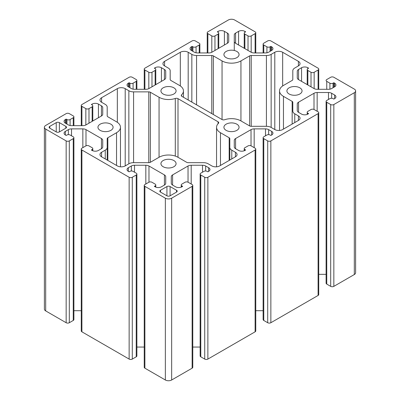<?xml version="1.0" encoding="UTF-8"?>
<svg xmlns="http://www.w3.org/2000/svg" width="400" height="400" viewBox="0 0 400 400"><rect width="100%" height="100%" fill="white"/><g stroke="black" fill="none" stroke-linecap="round" stroke-linejoin="round"><path stroke-width="0.6" d="M170.83 80.43A2.225 1.285 180 0 1 170.18 79.52L170.18 70.745A6.68 3.855 0 0 0 168.22 68.015L164.57 65.91A5.565 3.215 180 0 1 162.94 63.635A5.565 3.215 180 0 1 164.57 61.365L180.32 52.27A5.565 3.215 180 0 1 188.19 52.27L191.84 54.38A6.68 3.855 0 0 0 196.565 55.51L211.77 55.51A2.225 1.285 180 0 1 213.345 55.885L222.045 60.91A13.36 7.715 0 0 0 240.94 60.91L249.64 55.885A2.225 1.285 180 0 1 251.215 55.51L266.42 55.51A6.68 3.855 0 0 0 271.145 54.38L274.795 52.27A5.565 3.215 180 0 1 282.665 52.27L298.41 61.365A5.565 3.215 180 0 1 300.045 63.635A5.565 3.215 180 0 1 298.41 65.91L294.76 68.015A6.68 3.855 0 0 0 292.805 70.745L292.805 79.52A2.225 1.285 180 0 1 292.155 80.43L283.455 85.455A13.36 7.715 0 0 0 279.54 90.91A13.36 7.715 0 0 0 283.455 96.365L292.155 101.385A2.225 1.285 180 0 1 292.805 102.295L292.805 111.075A6.68 3.855 0 0 0 294.76 113.8L298.41 115.91A5.565 3.215 180 0 1 300.045 118.18A5.565 3.215 180 0 1 298.41 120.455L282.665 129.545A5.565 3.215 180 0 1 274.795 129.545L271.145 127.435A6.68 3.855 0 0 0 266.42 126.31L251.215 126.31A2.225 1.285 180 0 1 249.64 125.93L240.94 120.91A13.36 7.715 0 0 0 224.705 119.72A2.225 1.285 180 0 1 222 119.52L181.935 96.39A2.225 1.285 180 0 1 181.285 95.48A2.225 1.285 180 0 1 181.59 94.825A13.36 7.715 0 0 0 183.445 90.91A13.36 7.715 0 0 0 179.53 85.455L170.83 80.43M292.805 111.075L292.805 102.295M102.74 146.905L102.74 140.365L102.74 146.905A4.455 2.57 180 0 1 101.435 148.725L98.44 150.455A4.455 2.57 180 0 1 92.14 150.455L91.355 150L92.14 149.545A2.225 1.285 0 0 0 92.79 148.635A2.225 1.285 0 0 0 92.14 147.725L88.99 145.91A2.225 1.285 0 0 0 85.84 145.91L81.905 148.18A2.225 1.285 0 0 0 81.255 149.09A2.225 1.285 0 0 0 81.905 150L129.145 177.27A2.225 1.285 0 0 0 132.29 177.27L136.23 175A2.225 1.285 0 0 0 136.88 174.09A2.225 1.285 0 0 0 136.23 173.18L133.08 171.365A2.225 1.285 0 0 0 129.93 171.365L129.145 171.815L128.355 171.365A4.455 2.57 180 0 1 127.05 169.545A4.455 2.57 180 0 1 128.355 167.725L131.355 165.995A4.455 2.57 180 0 1 134.505 165.24L145.83 165.24A4.455 2.57 180 0 1 148.975 165.995L164.42 174.91A4.455 2.57 180 0 1 165.725 176.73L165.725 183.27A4.455 2.57 180 0 1 164.42 185.085L161.42 186.815A4.455 2.57 180 0 1 155.125 186.815L154.335 186.36L155.125 185.91A2.225 1.285 0 0 0 155.775 185A2.225 1.285 0 0 0 155.125 184.09L151.975 182.27A2.225 1.285 0 0 0 148.825 182.27L144.89 184.545A2.225 1.285 0 0 0 144.235 185.455A2.225 1.285 0 0 0 144.89 186.36L144.89 368.18A2.225 1.285 180 0 1 144.235 367.275L144.235 185.455M144.235 347.06L136.88 347.06M136.88 174.09L136.88 355.91A2.225 1.285 180 0 1 136.23 356.82L132.29 359.09A2.225 1.285 180 0 1 129.145 359.09L81.905 331.82A2.225 1.285 180 0 1 81.255 330.91L81.255 149.09M165.725 183.27L165.725 176.73M192.78 185.455L192.78 367.275A2.225 1.285 180 0 1 192.125 368.18L171.655 380L171.655 198.18L192.125 186.36A2.225 1.285 0 0 0 192.78 185.455A2.225 1.285 0 0 0 192.125 184.545L188.19 182.27A2.225 1.285 0 0 0 185.04 182.27L181.89 184.09A2.225 1.285 0 0 0 181.24 185A2.225 1.285 0 0 0 181.89 185.91L182.68 186.36L181.89 186.815A4.455 2.57 180 0 1 175.595 186.815L172.595 185.085A4.455 2.57 180 0 1 171.29 183.27L171.29 176.73A4.455 2.57 180 0 1 172.595 174.91L188.04 165.995A4.455 2.57 180 0 1 191.19 165.24L202.515 165.24A4.455 2.57 180 0 1 205.665 165.995L208.66 167.725A4.455 2.57 180 0 1 209.965 169.545A4.455 2.57 180 0 1 208.66 171.365L207.875 171.815L207.085 171.365A2.225 1.285 0 0 0 203.935 171.365L200.785 173.18A2.225 1.285 0 0 0 200.135 174.09A2.225 1.285 0 0 0 200.785 175L204.725 177.27A2.225 1.285 0 0 0 207.875 177.27L207.875 359.09A2.225 1.285 180 0 1 204.725 359.09L200.785 356.82A2.225 1.285 180 0 1 200.135 355.91L200.135 174.09M200.135 347.06L192.78 347.06M102.74 107.64L102.74 114.18L102.74 107.64A4.455 2.57 180 0 0 101.435 105.82L98.44 104.09A4.455 2.57 180 0 0 92.14 104.09L91.355 104.545L92.14 105L92.14 104.09M129.145 87.27L129.145 82.725L129.93 83.18A2.225 1.285 0 0 0 133.08 83.18L136.23 81.365A2.225 1.285 0 0 0 136.88 80.455A2.225 1.285 0 0 0 136.23 79.545L132.29 77.27A2.225 1.285 0 0 0 129.145 77.27L81.905 104.545A2.225 1.285 0 0 0 81.255 105.455A2.225 1.285 0 0 0 81.905 106.365L85.84 108.635A2.225 1.285 0 0 0 88.99 108.635L92.14 106.82A2.225 1.285 0 0 0 92.79 105.91A2.225 1.285 0 0 0 92.14 105M66.16 123.635L66.16 119.09L66.945 119.545A2.225 1.285 0 0 0 70.095 119.545L73.245 117.725A2.225 1.285 0 0 0 73.895 116.815A2.225 1.285 0 0 0 73.245 115.91L69.31 113.635A2.225 1.285 0 0 0 66.16 113.635L45.69 125.455A4.455 2.57 180 0 0 44.385 127.27A4.455 2.57 180 0 0 45.69 129.09L66.16 140.91A2.225 1.285 0 0 0 69.31 140.91L73.245 138.635A2.225 1.285 0 0 0 73.895 137.725A2.225 1.285 0 0 0 73.245 136.815L70.095 135A2.225 1.285 0 0 0 66.945 135L66.16 135.455L65.37 135A4.455 2.57 180 0 1 64.07 133.18A4.455 2.57 180 0 1 65.37 131.365L68.37 129.63A4.455 2.57 180 0 1 71.52 128.88L82.845 128.88A4.455 2.57 180 0 1 85.995 129.63L101.435 138.55A4.455 2.57 180 0 1 102.74 140.365M102.74 114.18A4.455 2.57 180 0 1 101.435 115.995L85.995 124.91A4.455 2.57 180 0 1 82.845 125.665L71.52 125.665A4.455 2.57 180 0 1 68.37 124.91L65.37 123.18A4.455 2.57 180 0 1 64.07 121.365A4.455 2.57 180 0 1 65.37 119.545L66.16 119.09M73.895 137.725L73.895 319.545A2.225 1.285 180 0 1 73.245 320.455L69.31 322.73A2.225 1.285 180 0 1 66.16 322.73L45.69 310.91A4.455 2.57 180 0 1 44.385 309.09L44.385 127.27M81.255 310.7L73.895 310.7M165.725 71.275L165.725 77.815L165.725 71.275A4.455 2.57 180 0 0 164.42 69.46L161.42 67.725A4.455 2.57 180 0 0 155.125 67.725L154.335 68.18L155.125 68.635L155.125 67.725M192.125 50.91L192.125 46.365L192.915 46.82A2.225 1.285 0 0 0 196.065 46.82L199.215 45A2.225 1.285 0 0 0 199.865 44.09A2.225 1.285 0 0 0 199.215 43.18L195.275 40.91A2.225 1.285 0 0 0 192.125 40.91L144.89 68.18A2.225 1.285 0 0 0 144.235 69.09A2.225 1.285 0 0 0 144.89 70L148.825 72.27A2.225 1.285 0 0 0 151.975 72.27L155.125 70.455A2.225 1.285 0 0 0 155.775 69.545A2.225 1.285 0 0 0 155.125 68.635M165.725 77.815A4.455 2.57 180 0 1 164.42 79.63L148.975 88.55A4.455 2.57 180 0 1 145.83 89.3L134.505 89.3A4.455 2.57 180 0 1 131.355 88.55L128.355 86.82A4.455 2.57 180 0 1 127.05 85A4.455 2.57 180 0 1 128.355 83.18L129.145 82.725M333.84 87.27L333.84 82.725L334.63 83.18A4.455 2.57 180 0 1 335.93 85A4.455 2.57 180 0 1 334.63 86.82L331.63 88.55A4.455 2.57 180 0 1 328.48 89.3L317.155 89.3A4.455 2.57 180 0 1 314.005 88.55L298.565 79.63A4.455 2.57 180 0 1 297.26 77.815L297.26 71.275A4.455 2.57 180 0 1 298.565 69.46L301.56 67.725A4.455 2.57 180 0 1 307.86 67.725L308.645 68.18L307.86 68.635A2.225 1.285 0 0 0 307.21 69.545A2.225 1.285 0 0 0 307.86 70.455L311.01 72.27A2.225 1.285 0 0 0 314.16 72.27L318.095 70A2.225 1.285 0 0 0 318.745 69.09A2.225 1.285 0 0 0 318.095 68.18L270.855 40.91A2.225 1.285 0 0 0 267.71 40.91L263.77 43.18A2.225 1.285 0 0 0 263.12 44.09A2.225 1.285 0 0 0 263.77 45L266.92 46.82A2.225 1.285 0 0 0 270.07 46.82L270.855 46.365L271.645 46.82A4.455 2.57 180 0 1 272.95 48.635A4.455 2.57 180 0 1 271.645 50.455L268.645 52.185A4.455 2.57 180 0 1 265.495 52.94L254.17 52.94A4.455 2.57 180 0 1 251.025 52.185L235.58 43.27A4.455 2.57 180 0 1 234.275 41.45L234.275 34.91A4.455 2.57 180 0 1 235.58 33.095L238.58 31.365A4.455 2.57 180 0 1 244.875 31.365L245.665 31.82L244.875 32.275A2.225 1.285 0 0 0 244.225 33.18A2.225 1.285 0 0 0 244.875 34.09L248.025 35.91A2.225 1.285 0 0 0 251.175 35.91L255.11 33.635A2.225 1.285 0 0 0 255.765 32.725A2.225 1.285 0 0 0 255.11 31.82L234.64 20A4.455 2.57 180 0 0 228.345 20L207.875 31.82A2.225 1.285 0 0 0 207.22 32.725A2.225 1.285 0 0 0 207.875 33.635L211.81 35.91A2.225 1.285 0 0 0 214.96 35.91L218.11 34.09A2.225 1.285 0 0 0 218.76 33.18A2.225 1.285 0 0 0 218.11 32.275L217.32 31.82L218.11 31.365A4.455 2.57 180 0 1 224.405 31.365L227.405 33.095A4.455 2.57 180 0 1 228.71 34.91L228.71 41.45A4.455 2.57 180 0 1 227.405 43.27L211.96 52.185A4.455 2.57 180 0 1 208.81 52.94L197.485 52.94A4.455 2.57 180 0 1 194.335 52.185L191.34 50.455A4.455 2.57 180 0 1 190.035 48.635A4.455 2.57 180 0 1 191.34 46.82L192.125 46.365M234.275 50.48L234.275 41.45M270.855 50.91L270.855 46.365M207.875 177.27L255.11 150A2.225 1.285 0 0 0 255.765 149.09A2.225 1.285 0 0 0 255.11 148.18L251.175 145.91A2.225 1.285 0 0 0 248.025 145.91L244.875 147.725A2.225 1.285 0 0 0 244.225 148.635A2.225 1.285 0 0 0 244.875 149.545L245.665 150L244.875 150.455A4.455 2.57 180 0 1 238.58 150.455L235.58 148.725A4.455 2.57 180 0 1 234.275 146.905L234.275 140.365A4.455 2.57 180 0 1 235.58 138.55L251.025 129.63A4.455 2.57 180 0 1 254.17 128.88L265.495 128.88A4.455 2.57 180 0 1 268.645 129.63L271.645 131.365A4.455 2.57 180 0 1 272.95 133.18A4.455 2.57 180 0 1 271.645 135L270.855 135.455L270.07 135A2.225 1.285 0 0 0 266.92 135L263.77 136.815A2.225 1.285 0 0 0 263.12 137.725A2.225 1.285 0 0 0 263.77 138.635L267.71 140.91A2.225 1.285 0 0 0 270.855 140.91L318.095 113.635A2.225 1.285 0 0 0 318.745 112.725A2.225 1.285 0 0 0 318.095 111.82L314.16 109.545A2.225 1.285 0 0 0 311.01 109.545L307.86 111.365A2.225 1.285 0 0 0 307.21 112.27A2.225 1.285 0 0 0 307.86 113.18L308.645 113.635L307.86 114.09A4.455 2.57 180 0 1 301.56 114.09L298.565 112.36A4.455 2.57 180 0 1 297.26 110.54L297.26 104.005A4.455 2.57 180 0 1 298.565 102.185L314.005 93.27A4.455 2.57 180 0 1 317.155 92.515L328.48 92.515A4.455 2.57 180 0 1 331.63 93.27L334.63 95A4.455 2.57 180 0 1 335.93 96.82A4.455 2.57 180 0 1 334.63 98.635L333.84 99.09L333.055 98.635A2.225 1.285 0 0 0 329.905 98.635L326.755 100.455A2.225 1.285 0 0 0 326.105 101.365A2.225 1.285 0 0 0 326.755 102.27L330.69 104.545A2.225 1.285 0 0 0 333.84 104.545L333.84 286.365A2.225 1.285 180 0 1 330.69 286.365L326.755 284.09A2.225 1.285 180 0 1 326.105 283.185L326.105 101.365M326.105 274.335L318.745 274.335M318.745 112.725L318.745 294.545A2.225 1.285 180 0 1 318.095 295.455L270.855 322.73A2.225 1.285 180 0 1 267.71 322.73L263.77 320.455A2.225 1.285 180 0 1 263.12 319.545L263.12 137.725M333.84 286.365L354.31 274.545A4.455 2.57 180 0 0 355.615 272.73L355.615 90.91A4.455 2.57 180 0 0 354.31 89.09L333.84 77.27A2.225 1.285 0 0 0 330.69 77.27L326.755 79.545A2.225 1.285 0 0 0 326.105 80.455A2.225 1.285 0 0 0 326.755 81.365L329.905 83.18A2.225 1.285 0 0 0 333.055 83.18L333.84 82.725M263.12 310.7L255.765 310.7M255.765 149.09L255.765 330.91A2.225 1.285 180 0 1 255.11 331.82L207.875 359.09M163.155 166.725A7.57 4.37 180 0 1 160.935 163.635A7.57 4.37 180 0 1 168.51 159.265A7.57 4.37 180 0 1 176.08 163.635A7.57 4.37 180 0 1 171.405 167.675A7.57 4.37 180 0 1 163.155 166.725M100.17 130.365A7.57 4.37 180 0 1 97.955 127.27A7.57 4.37 180 0 1 105.525 122.9A7.57 4.37 180 0 1 113.095 127.27A7.57 4.37 180 0 1 108.42 131.31A7.57 4.37 180 0 1 100.17 130.365M289.12 94A7.57 4.37 180 0 1 286.905 90.91A7.57 4.37 180 0 1 294.475 86.535A7.57 4.37 180 0 1 302.045 90.91A7.57 4.37 180 0 1 297.375 94.945A7.57 4.37 180 0 1 289.12 94M226.14 57.635A7.57 4.37 180 0 1 223.92 54.545A7.57 4.37 180 0 1 231.49 50.175A7.57 4.37 180 0 1 239.065 54.545A7.57 4.37 180 0 1 234.39 58.585A7.57 4.37 180 0 1 226.14 57.635M226.14 130.365A7.57 4.37 180 0 1 223.92 127.27A7.57 4.37 180 0 1 231.49 122.9A7.57 4.37 180 0 1 239.065 127.27A7.57 4.37 180 0 1 234.39 131.31A7.57 4.37 180 0 1 226.14 130.365M163.155 94A7.57 4.37 180 0 1 160.935 90.91A7.57 4.37 180 0 1 168.51 86.535A7.57 4.37 180 0 1 176.08 90.91A7.57 4.37 180 0 1 171.405 94.945A7.57 4.37 180 0 1 163.155 94M59.39 122.635L65.845 126.365A2.225 1.285 180 0 1 66.495 127.27A2.225 1.285 180 0 1 65.845 128.18L59.39 131.91A2.225 1.285 180 0 1 56.24 131.91L49.785 128.18A2.225 1.285 180 0 1 49.13 127.27A2.225 1.285 180 0 1 49.785 126.365L56.24 122.635A2.225 1.285 180 0 1 59.39 122.635L59.39 131.91M176.54 192.09L170.085 195.815A2.225 1.285 180 0 1 166.935 195.815L160.48 192.09A2.225 1.285 180 0 1 159.825 191.18A2.225 1.285 180 0 1 160.48 190.27L166.935 186.545A2.225 1.285 180 0 1 170.085 186.545L176.54 190.27A2.225 1.285 180 0 1 177.19 191.18A2.225 1.285 180 0 1 176.54 192.09L176.54 190.27M148.785 91.875A2.225 1.285 180 0 1 150.36 92.25L159.06 97.27A13.36 7.715 0 0 0 175.295 98.465A2.225 1.285 180 0 1 178 98.66L218.065 121.79A2.225 1.285 180 0 1 218.715 122.7A2.225 1.285 180 0 1 218.41 123.355A13.36 7.715 0 0 0 216.555 127.27A13.36 7.715 0 0 0 220.47 132.725L229.17 137.75A2.225 1.285 180 0 1 229.82 138.66L229.82 147.435A6.68 3.855 0 0 0 231.78 150.165L235.43 152.27A5.565 3.215 180 0 1 237.06 154.545A5.565 3.215 180 0 1 235.43 156.815L219.68 165.91A5.565 3.215 180 0 1 211.81 165.91L208.16 163.8A6.68 3.855 0 0 0 203.435 162.67L188.23 162.67A2.225 1.285 180 0 1 186.655 162.295L177.955 157.27A13.36 7.715 0 0 0 159.06 157.27L150.36 162.295A2.225 1.285 180 0 1 148.785 162.67L133.58 162.67A6.68 3.855 0 0 0 128.855 163.8L125.205 165.91A5.565 3.215 180 0 1 117.335 165.91L101.59 156.815A5.565 3.215 180 0 1 99.955 154.545A5.565 3.215 180 0 1 101.59 152.27L105.24 150.165A6.68 3.855 0 0 0 107.195 147.435L107.195 138.66A2.225 1.285 180 0 1 107.845 137.75L116.545 132.725A13.36 7.715 0 0 0 120.46 127.27A13.36 7.715 0 0 0 116.545 121.815L107.845 116.795A2.225 1.285 180 0 1 107.195 115.885L107.195 107.105A6.68 3.855 0 0 0 105.24 104.38L101.59 102.27A5.565 3.215 180 0 1 99.955 100A5.565 3.215 180 0 1 101.59 97.725L117.335 88.635A5.565 3.215 180 0 1 125.205 88.635L128.855 90.745A6.68 3.855 0 0 0 133.58 91.875L148.785 91.875L148.785 162.67M107.195 160.055L107.195 147.435M229.82 160.055L229.82 147.435M355.615 90.91A4.455 2.57 180 0 1 354.31 92.725L333.84 104.545M171.655 380A4.455 2.57 180 0 1 165.36 380L144.89 368.18M171.655 198.18A4.455 2.57 180 0 1 165.36 198.18L144.89 186.36M164.57 65.91L164.57 61.365M180.32 85.95L180.32 52.27M188.19 100L188.19 52.27M191.84 102.105L191.84 54.38M196.565 104.835L196.565 55.51M211.77 113.615L211.77 55.51M213.345 114.52L213.345 55.885M222.045 119.545L222.045 60.91M240.94 120.91L240.94 60.91M249.64 125.93L249.64 55.885M251.215 126.31L251.215 55.51M266.42 126.31L266.42 55.51M271.145 127.435L271.145 54.38M274.795 129.545L274.795 52.27M282.665 85.95L282.665 52.27M298.41 65.91L298.41 61.365M283.455 129.09L283.455 96.365M292.155 124.065L292.155 101.385M294.76 122.56L294.76 113.8M298.41 120.455L298.41 115.91M181.59 96.13L181.59 94.825M134.505 172.185L134.505 165.24M145.83 184L145.83 165.24M131.355 170.99L131.355 165.995M128.355 171.365L128.355 167.725M136.23 356.82L136.23 175M132.29 359.09L132.29 177.27M129.145 177.27L129.145 359.09M155.125 186.815L155.125 185.91M164.42 185.085L164.42 174.91M148.975 182.19L148.975 165.995M172.595 185.085L172.595 174.91M188.04 182.19L188.04 165.995M191.19 184L191.19 165.24M202.515 172.185L202.515 165.24M205.665 170.99L205.665 165.995M208.66 171.365L208.66 167.725M200.785 356.82L200.785 175M204.725 359.09L204.725 177.27M192.125 186.36L192.125 368.18M181.89 186.815L181.89 185.91M101.435 115.995L101.435 105.82M98.44 117.725L98.44 104.09M92.14 121.365L92.14 106.82M88.99 123.18L88.99 108.635M85.84 124.995L85.84 108.635M81.905 125.665L81.905 106.365M73.245 125.665L73.245 117.725M70.095 125.53L70.095 119.545M66.945 124.09L66.945 119.545M65.37 123.18L65.37 119.545M85.995 145.83L85.995 129.63M82.845 147.64L82.845 128.88M101.435 148.725L101.435 138.55M92.14 150.455L92.14 149.545M81.905 150L81.905 331.82M66.16 140.91L66.16 322.73M69.31 322.73L69.31 140.91M73.245 320.455L73.245 138.635M65.37 135L65.37 131.365M68.37 134.625L68.37 129.63M71.52 135.82L71.52 128.88M164.42 79.63L164.42 69.46M161.42 81.365L161.42 67.725M155.125 85L155.125 70.455M151.975 86.82L151.975 72.27M148.825 88.63L148.825 72.27M144.89 89.3L144.89 70M136.23 89.3L136.23 81.365M133.08 89.165L133.08 83.18M129.93 87.725L129.93 83.18M128.355 86.82L128.355 83.18M235.58 43.27L235.58 33.095M238.58 45L238.58 31.365M244.875 32.275L244.875 31.365M244.875 48.635L244.875 34.09M248.025 50.455L248.025 35.91M251.175 52.27L251.175 35.91M255.11 52.94L255.11 33.635M263.77 52.94L263.77 45M266.92 52.805L266.92 46.82M270.07 51.365L270.07 46.82M271.645 50.455L271.645 46.82M227.405 43.27L227.405 33.095M224.405 45L224.405 31.365M218.11 32.275L218.11 31.365M218.11 48.635L218.11 34.09M214.96 50.455L214.96 35.91M211.81 52.27L211.81 35.91M207.875 52.94L207.875 33.635M199.215 52.94L199.215 45M196.065 52.805L196.065 46.82M192.915 51.365L192.915 46.82M191.34 50.455L191.34 46.82M298.565 112.36L298.565 102.185M314.005 109.465L314.005 93.27M317.155 111.275L317.155 92.515M328.48 99.455L328.48 92.515M331.63 98.26L331.63 93.27M334.63 98.635L334.63 95M326.755 284.09L326.755 102.27M330.69 286.365L330.69 104.545M318.095 113.635L318.095 295.455M307.86 114.09L307.86 113.18M334.63 86.82L334.63 83.18M333.055 87.725L333.055 83.18M329.905 89.165L329.905 83.18M326.755 89.3L326.755 81.365M318.095 89.3L318.095 70M314.16 88.63L314.16 72.27M311.01 86.82L311.01 72.27M307.86 85L307.86 70.455M307.86 68.635L307.86 67.725M301.56 81.365L301.56 67.725M298.565 79.63L298.565 69.46M235.58 148.725L235.58 138.55M251.025 145.83L251.025 129.63M254.17 147.64L254.17 128.88M265.495 135.82L265.495 128.88M268.645 134.625L268.645 129.63M271.645 135L271.645 131.365M263.77 320.455L263.77 138.635M267.71 322.73L267.71 140.91M270.855 140.91L270.855 322.73M255.11 150L255.11 331.82M244.875 150.455L244.875 149.545M65.845 128.18L65.845 126.365M56.24 131.91L56.24 122.635M49.785 128.18L49.785 126.365M160.48 192.09L160.48 190.27M166.935 195.815L166.935 186.545M170.085 195.815L170.085 186.545M150.36 162.295L150.36 92.25M133.58 162.67L133.58 91.875M128.855 163.8L128.855 90.745M125.205 165.91L125.205 88.635M117.335 122.315L117.335 88.635M101.59 102.27L101.59 97.725M116.545 165.455L116.545 132.725M107.845 160.43L107.845 137.75M105.24 158.925L105.24 150.165M101.59 156.815L101.59 152.27M235.43 156.815L235.43 152.27M231.78 158.925L231.78 150.165M229.17 160.43L229.17 137.75M220.47 165.455L220.47 132.725M218.065 123.71L218.065 121.79M178 157.295L178 98.66M175.295 156.08L175.295 98.465M159.06 157.27L159.06 97.27M45.69 310.91L45.69 129.09M354.31 274.545L354.31 92.725M165.36 380L165.36 198.18M279.54 130.45L279.54 90.91M183.445 97.26L183.445 90.91M155.775 187.13L155.775 185M181.24 187.13L181.24 185M92.79 120.985L92.79 105.91M81.255 125.665L81.255 105.455M73.895 125.665L73.895 116.815M92.79 150.765L92.79 148.635M155.775 84.625L155.775 69.545M144.235 89.3L144.235 69.09M136.88 89.3L136.88 80.455M244.225 48.26L244.225 33.18M255.765 52.94L255.765 32.725M263.12 52.94L263.12 44.09M218.76 48.26L218.76 33.18M207.22 52.94L207.22 32.725M199.865 52.94L199.865 44.09M307.21 114.4L307.21 112.27M318.745 89.3L318.745 69.09M307.21 84.625L307.21 69.545M244.225 150.765L244.225 148.635M120.46 166.815L120.46 127.27M216.555 166.815L216.555 127.27"/></g></svg>
